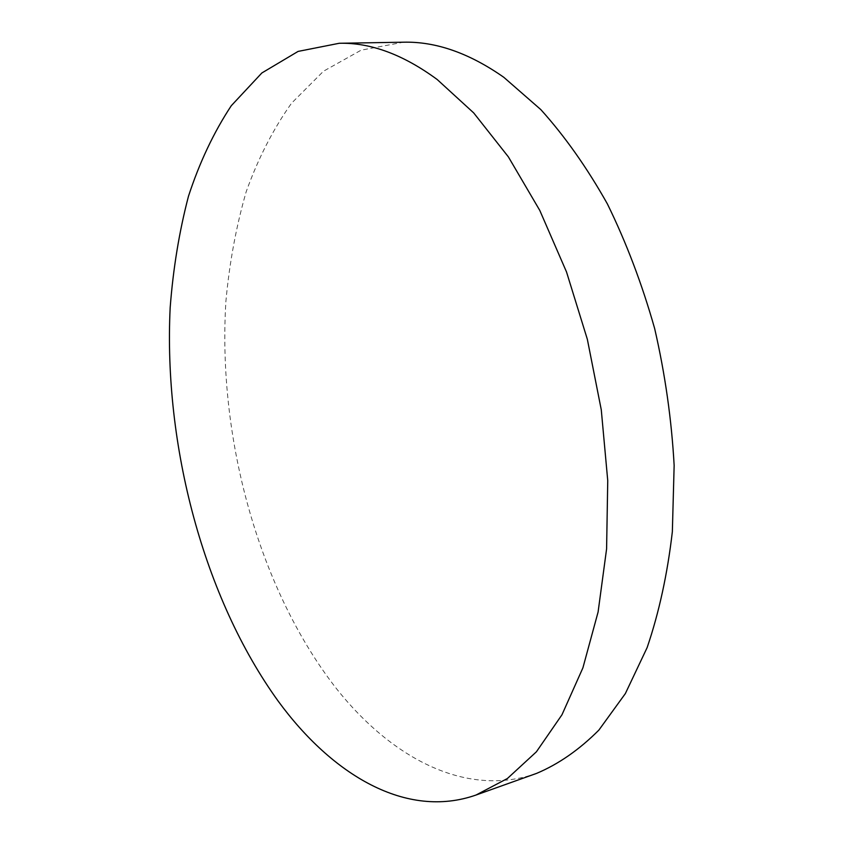 <?xml version="1.0" encoding="UTF-8"?>
<svg xmlns="http://www.w3.org/2000/svg" width="844" height="844" viewBox="0 0 844 844"><rect width="100%" height="100%" fill="white"/><g stroke="black" fill="none" stroke-linecap="round" stroke-linejoin="round"><path stroke-width="0.63" stroke-dasharray="4.22 3.17" d="M536.636 773.368C464.844 798.656 388.767 756.498 333.707 685.117C257.547 585.124 217.404 435.631 225.939 300.897C229.462 262.716 236.204 226.35 246.174 191.799C258.011 158.704 273.129 129.174 291.528 103.221L323.484 71.212L361.116 50.165L403.569 42.2"/><path stroke-width="1.27" d="M339.225 43.276L403.569 42.2C435.831 41.409 469.232 53.098 503.784 77.279L540.825 109.604C564.815 136.232 587.013 167.671 607.395 203.931C626.322 242.555 642.084 284.101 654.659 328.58C665.114 373.998 671.602 419.616 674.145 465.434L672.351 531.699C667.467 573.941 659.058 612.565 647.137 647.591L625.351 693.589L598.871 730.102C579.332 749.683 558.591 764.105 536.636 773.368L476.037 795.027C406.27 819.545 332.125 774.897 278.214 701.164C203.615 597.847 163.462 445.136 170.172 307.627C173.147 268.645 179.244 231.52 188.476 196.241C199.522 162.428 213.796 132.255 231.288 105.711L261.862 72.964L298.09 51.41L339.225 43.276C370.558 42.474 403.21 54.554 437.181 79.505L473.695 112.906L508.373 156.868L539.791 210.43L566.524 271.979L587.35 339.32L601.276 409.825L607.743 480.637L606.593 548.906L598.09 612.027L582.909 667.847L561.977 714.762L536.404 751.804L507.371 778.537L476.037 795.027"/></g></svg>
